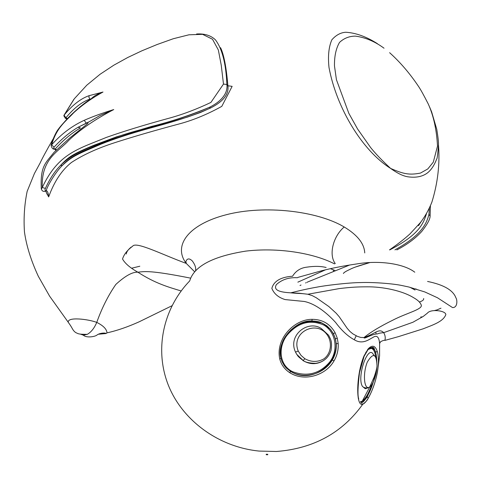 <?xml version="1.0" encoding="UTF-8"?>
<svg xmlns="http://www.w3.org/2000/svg" width="481" height="481" viewBox="0 0 481 481"><rect width="100%" height="100%" fill="white"/><g stroke="black" fill="none" stroke-linecap="round" stroke-linejoin="round"><path stroke-width="0.72" d="M369.113 348.232L367.977 349.086M371.603 385.095C368.44 393.783 365.32 399.164 362.235 401.232L360.57 401.539L360.81 402.435L363.137 401.719C368.56 396.043 372.691 386.496 375.535 373.076M374.254 379.647L367.274 396.915L363.329 401.827L361.658 402.585L362.169 404.389C357.503 405.086 356.457 389.255 359.289 372.649C360.407 366.33 361.977 360.768 363.997 355.958L368.133 348.899C372.168 344.703 375.198 345.478 377.23 351.232C378.535 355.465 378.787 361.033 377.994 367.935L377.994 367.941C376.467 379.178 373.202 389.285 368.199 398.262C366.209 401.605 364.4 403.595 362.782 404.238L362.169 404.389M335.149 332.786L337.307 338.299L338.191 343.554C338.546 349.759 337.157 355.549 334.012 360.918C325.847 375.324 304.665 382.052 289.917 372.805C284.656 369.396 281.259 364.76 279.738 358.91C275.354 338.594 294.546 319.119 312.193 319.324C322.432 319.396 330.086 323.881 335.149 332.786L333.423 333.628L335.437 338.768L336.261 343.687C336.58 349.603 335.263 355.05 332.311 360.022C324.128 374.002 304.665 379.936 290.422 371.35L286.177 367.899L284.205 365.506L281.944 361.423L280.766 357.605C277.483 338.63 295.124 321.061 311.832 321.025L322.204 323.088L326.9 325.871L330.237 329.19C349.585 353.258 317.226 386.051 292.496 372.492L285.419 367.063M282.792 341.342C291.841 324.735 304.701 318.566 321.374 322.847L324.441 324.356L330.237 329.19M379.653 344.222L379.611 343.548C379.058 336.796 376.791 334.782 372.811 337.506C369.137 339.327 362.674 344.907 354.293 339.772C347.829 336.261 341.624 330.519 335.684 322.547C328.343 314.37 316.288 303.884 304.275 301.467L285.119 299.579C278.445 297.517 274.026 293.789 271.861 288.402C273.942 280.122 282.792 276.852 292.538 276.244C295.827 270.899 300.577 267.875 306.788 267.159C314.309 266.017 320.761 266.131 326.154 267.496M330.429 268.693L334.902 270.466M334.535 263.883C313.107 252.88 277.609 247.324 245.839 251.106C212.698 256.349 193.987 266.288 189.7 280.934C163.78 307.744 154.347 348.154 167.809 383.826C181.295 419.414 217.61 446.933 259.097 451.07L276.461 451.491C313.558 448.569 342.328 432.822 362.77 404.238M64.111 115.236L65.879 117.809L65.109 118.116M98.431 334.235L106.103 333.519L106.98 332.852C106.746 329.154 103.337 325.667 96.753 322.39C88.239 319.143 67.256 316.606 68.254 322.264L70.737 325.89M364.742 252.934C364.279 243.626 357.437 234.975 344.216 226.984C317.057 210.786 264.31 204.858 226.413 214.694C188.221 224.405 172.745 245.815 186.267 263.414L194.565 271.699M377.375 43.639C366.348 36.64 355.808 32.846 345.749 32.251C340.602 32.588 335.96 35.119 331.83 39.845C328.739 46.982 327.801 56.211 329.01 67.544C336.459 107.582 361.959 150.397 390.608 168.416C399.657 174.874 404.19 176.004 407.04 176.665C414.213 177.838 420.232 177.098 425.102 174.441C426.01 173.894 432.191 170.971 436.628 159.145C437.199 159.013 437.806 154.16 438.462 144.577L438.462 144.571C438.63 142.442 438.071 137.368 436.784 129.353L431.601 111.772L429.623 107.047M45.845 191.035L45.935 191.348M46.284 192.352L48.653 196.915C54.221 181.571 61.802 170.106 71.398 162.512C82.954 154.906 97.288 148.334 114.388 142.797C132.6 136.899 154.84 130.441 181.121 123.419C194.577 119.631 208.141 113.937 221.801 106.349L232.143 86.346L227.886 85.78C226.359 67.388 223.924 54.702 220.581 47.721M56.511 149.904L55.243 148.984L54.497 149.116M48.653 196.915C48.443 193.308 47.643 191.185 46.236 190.554C47.066 186.748 54.99 172.673 62.308 165.47L62.32 165.452C67.581 159.8 74.946 154.846 84.415 150.589C101.978 142.971 109.073 140.482 121.338 136.351C133.832 132.293 141.805 130.135 166.48 123.34L187.428 117.099L200.487 112.47L210.714 107.918C223.352 101.461 229.076 94.078 227.886 85.78L226.882 84.494C225.992 63.576 222.156 48.671 215.374 39.785C210.804 35.432 204.539 33.502 196.591 33.989M47.168 194.378L45.917 191.438L46.11 191.017L45.743 191.077L46.236 190.554L45.34 191.264M55.976 150.415L54.672 149.134L55.243 148.984C63.035 140.338 71.398 133.321 80.351 127.934L80.417 127.892M389.616 52.688C400.234 62.235 409.902 73.521 418.614 86.544C420.701 89.634 423.923 95.454 428.27 104.004C433.561 115.753 436.64 129.786 437.506 146.11L433.297 162.151L427.813 168.939L420.466 173.076C409.301 175.258 403.523 174.044 390.608 168.416C382.197 160.648 375.541 153.698 370.641 147.571L357.617 129.052L348.833 113.336L336.429 79.714L334.475 65.933C334.325 56.253 336.009 48.413 339.526 42.412C344.005 38.221 349.314 36.129 355.441 36.129C365.44 37.476 374.97 41.504 384.03 48.214M426.539 213.474C423.418 223.725 419.029 234.644 389.857 249.861M298.25 351.082C290.656 332.593 315.789 319.913 326.629 334.121C332.672 341.678 331.313 353.649 323.761 358.928C317.616 362.295 311.321 362.235 304.882 358.742L301.058 355.423L298.25 351.082L295.49 352.062C287.542 335.209 307.996 319.546 321.326 328.553L328.607 335.227C330.573 339.364 332.365 340.843 331.048 350.318C328.589 357.846 323.448 362.187 315.638 363.335C309.373 363.191 305.207 362.241 303.132 360.473L296.693 354.287L295.49 352.062M371.753 384.77L369.685 387.037L368.284 387.554C364.141 388.107 362.704 373.382 367.316 362.043C373.202 352.339 376.437 353.583 377.014 365.764L377.014 365.764C376.557 373.298 374.807 379.629 371.753 384.77L371.26 385.467M323.815 360.419C317.027 364.718 310.035 364.748 302.844 360.51M362.446 386.387C363.877 387.716 365.764 388.191 368.127 387.812L365.271 388.732L362.446 386.387C356.487 377.116 368.109 343.729 373.43 354.605C377.429 358.82 376.461 357.185 377.014 365.764C377.002 367.658 376.046 371.404 374.164 377.002L369.685 387.037L368.284 387.554M292.67 371.735C307.239 376.966 319.528 373.797 329.539 362.235C338.588 350.98 336.315 332.311 323.881 325.09C310.479 319.258 298.43 322.378 287.728 334.439C278.156 345.713 278.319 364.802 292.67 371.735L292.496 372.492M375.697 356.896C375.03 351.948 373.563 349.098 371.302 348.352L367.496 349.693M297.847 277.411L321.741 270.737C332.221 268.085 343.825 265.825 356.553 263.973C379.521 260.011 403.95 263.774 414.784 272.21M371.224 347.595L371.927 347.691L374.29 349.585C375.787 351.954 376.593 355.495 376.713 360.209M297.474 277.741C288.955 277.236 281.938 279.515 276.425 284.578C272.036 291.648 284.842 292.424 290.716 292.839L299.236 293.23L307.882 294.252L312.211 295.611L316.33 297.793L328.836 306.535L336.177 313.221L339.225 316.763L347.162 328.27L349.946 331.457L352.952 333.916L357.449 336.375L360.72 337.44L364.015 337.542C375.487 333.592 379.058 327.898 383.676 332.66L383.682 332.666C385.203 335.203 385.606 337.782 384.902 340.41L398.557 336.604L423.178 328.806C432.407 325.096 443.344 321.735 445.845 314.556C445.592 310.54 430.609 308.754 427.387 313.155L423.256 316.408L412.902 322.258L383.682 332.666M333.423 333.628L330.375 329.142M369.582 348.082C371.56 347.132 373.208 347.625 374.513 349.579L375.775 352.296L377.23 351.232M41.324 189.111L42.268 187.494C41.132 158.255 58.856 151.533 68.663 140.452C79.96 129.666 94.985 119.372 113.744 109.566L99.759 115.662L89.003 121.873L86.087 123.094L84.283 120.28C72.204 125.8 61.321 133.977 51.635 144.829C56.716 127.273 65.723 121.386 73.755 112.686C82.245 104.948 91.991 98.07 102.994 92.039L89.045 95.695C80.73 98.587 72.427 105.062 64.135 115.109L74.339 98.749L86.766 85.215L100.06 74.278L113.829 65.188L127.766 57.486L141.955 50.776L157.089 44.529L173.316 38.727L188.967 34.794L202.573 34.337L212.506 39.262L218.338 49.964L221.248 65.212L223.485 84.079L210.894 102.435C197.222 108.934 183.91 114.021 170.959 117.689C145.37 124.645 123.9 131.199 106.541 137.35C77.501 149.266 58.219 153.595 42.268 187.494L45.4 188.414C49.699 178.938 54.738 171.266 60.51 165.404L60.516 165.398C74.868 151.323 91.101 146.982 114.899 137.698C138.708 128.625 171.933 123.599 209.295 107.359L209.295 107.359C216.6 103.902 228.355 96.026 226.882 84.494L223.485 84.079M113.744 109.566C102.597 112.993 92.773 116.564 84.283 120.28M54.846 148.948L53.71 148.395L54.016 147.222C61.556 139.021 69.559 132.377 78.03 127.285L88.666 122.144M87.993 123.364L69.577 138.125L54.106 152.273C45.623 163.017 40.157 165.957 41.294 188.895C42.027 191.185 43.512 191.913 45.743 191.077L44.895 191.396M45.935 190.692C44.901 190.644 44.721 189.887 45.4 188.414M67.496 118.554L65.879 117.809C73.906 108.051 81.98 101.792 90.103 99.026L88.961 97.547L89.045 95.695M66.306 118.007L65.536 118.296M102.994 92.039C97.631 93.903 93.747 96.104 91.336 98.647M54.016 147.222L51.635 144.829L51.082 145.328C51.756 148.142 52.952 149.411 54.672 149.134L54.076 149.056M80.351 127.934L78.03 127.285L86.285 123.148M375.859 332.01L376.052 333.784M368.199 398.262L368.218 398.196C373.803 388.582 377.308 375.186 377.994 367.941L379.587 355.76L379.611 343.548L380.309 342.244C379.521 342.039 384.397 339.676 384.902 340.41M394.925 249.88C420.508 235.864 426.437 224.495 428.938 214.43L429.353 208.105M181.163 290.957C168.885 287.235 155.249 283.489 137.891 272.204C132.54 271.795 125.18 275.878 115.819 284.451C108.189 295.49 101.834 308.141 96.753 322.39C94.348 328.126 91.198 332.112 87.301 334.343L83.339 335.161L80.435 334.133M349.765 264.971L308.459 281.662M308.032 281.854L306.95 282.335M306.102 282.72L305.561 282.96M301.016 285.035L300.012 285.492M417.009 289.568L415.728 288.859M266.209 454.701L266.27 454.244L267.779 454.317L267.719 454.773L266.209 454.701M195.545 270.629C196.122 267.893 195.052 264.676 192.34 260.979C189.406 258.135 187.259 258.267 185.894 261.363L186.267 263.414C162.458 254.756 135.78 240.975 132.576 246.284C127.363 250.084 124.014 254.317 122.529 258.988C125 263.438 130.123 267.845 137.891 272.204C144.739 271.434 150.27 270.118 190.536 278.126M335.275 263.576C328.499 254.804 333.117 236.225 344.216 226.984M304.882 358.742L303.132 360.473C296.458 355.513 298.208 355.904 296.693 354.287M324.441 324.356L323.881 325.09M371.302 348.352L371.927 347.691M354.293 339.772L356.199 335.792M335.437 338.768L337.307 338.299M338.191 343.554L336.261 343.687M334.012 360.918L332.311 360.022M289.917 372.805L290.422 371.35M279.738 358.91L280.958 358.441M312.193 319.324L311.832 321.025M362.782 404.238C365.656 402.152 367.466 400.138 368.218 398.196L367.274 396.915M363.997 355.958L363.702 356.668M365.885 352.152L365.758 352.934M368.133 348.899L367.706 349.976M430.08 215.993L428.938 214.43M297.859 282.155L325.433 269.853M131.722 268.2L139.827 266.221M282.191 342.815C284.319 336.526 291.294 327.333 302.164 322.991C308.513 320.52 314.917 320.472 321.374 322.847L321.488 322.787C319.835 321.825 316.648 321.212 311.922 320.941C294.48 319.853 276.31 342.556 280.766 357.617M64.045 115.157L63.841 115.819L65.428 118.248L66.997 119.084M106.986 332.852C116.811 330.706 127.531 327.026 139.147 321.813L171.982 305.748M389.508 249.867C397.354 244.48 404.166 239.171 409.932 233.952L420.418 222.577C425.006 216.588 428.824 209.794 431.866 202.188C437.812 182.978 440.007 163.774 438.462 144.577M68.254 322.264L49.603 296.152L38.342 276.328C31.049 260.606 26.419 245.815 24.459 231.956C23.527 218.109 24.429 204.581 27.152 191.372L34.428 173.491L40.109 163.017C41.895 159.049 46.176 151.106 52.964 139.195M66.168 119.973L66.907 119.029M62.32 165.458C72.775 155.67 78.325 153.92 101.317 144.035C114.31 138.829 130.086 133.658 148.659 128.511C165.843 123.785 189.989 117.334 210.696 107.936L209.295 107.359C190.067 115.332 170.839 121.681 151.617 126.407L116.582 136.826L94.011 145.22C71.591 154.479 68.134 157.329 60.516 165.398L62.32 165.452M418.518 225.673L421.338 221.362M371.615 385.077C369.228 392.466 366.095 397.853 362.229 401.238L370.34 385.822M369.685 348.034L371.5 347.883L374.29 349.585M290.716 292.839C300.601 290.362 309.331 288.462 316.895 287.145C324.284 285.612 348.298 282.636 360.75 282.563C374.404 282.07 394.131 283.814 401.936 285.528L408.916 287.031L424.843 291.955L437.494 297.775L452.531 307.575C457.768 307.798 457.365 299.699 455.892 297.805C453.12 290.187 443.68 284.734 427.567 281.451M290.734 292.839C299.723 293.783 298.527 293.043 307.858 294.246L339.394 288.57C352.044 287.091 357.684 286.856 367.111 286.82C382.449 286.658 402.236 290.554 413.919 297.883C418.085 300.252 420.568 302.747 421.356 305.381C421.969 309.578 406.186 313.197 392.827 320.166C380.146 326.383 370.544 332.173 364.021 337.536C363.774 339.706 371.278 334.006 377.633 333.88C378.361 333.357 380.375 332.954 383.676 332.654M374.29 349.579L374.513 349.579C374.056 346.621 371.921 346.585 368.121 349.477L364.111 356.307L359.511 372.625C357.816 386.808 357.533 395.496 358.676 398.695L358.634 399.422M64.069 115.115L73.809 99.429M91.33 98.683C84.77 102.633 77.225 108.844 68.687 117.316C63.366 122.98 59.824 127.062 58.069 129.569C57.407 130.153 53.403 136.73 51.112 145.214M430.417 205.76L430.104 215.771C430.285 218.885 427.513 224.098 421.783 231.415C415.295 238.522 406.98 244.691 396.831 249.922M83.339 335.155C86.382 338.203 95.569 336.754 97.354 334.734C101.106 332.563 106.157 332.948 106.103 333.519M87.301 334.343C77.164 334.415 78.036 333.393 75.697 332.587C72.126 329.828 73.022 328.661 68.266 322.372M419.36 301.984C422.468 301.052 423.899 299.885 423.665 298.497M356.156 266.805L369.618 262.644C359.716 265.362 353.036 267.67 349.573 269.576C345.785 271.32 343.729 272.631 343.398 273.503M415.043 290.001L409.968 287.289M440.987 308.177L435.744 310.449M435.66 310.449L436.574 310.023L434.764 310.461M422.565 316.901L420.737 316.997M291.053 329.774L291.149 330.712M290.771 331.072L290.668 330.14M333.345 269.799L333.405 271.056M131.223 247.06C128.18 249.513 126.539 251.828 126.287 254.016"/></g></svg>
